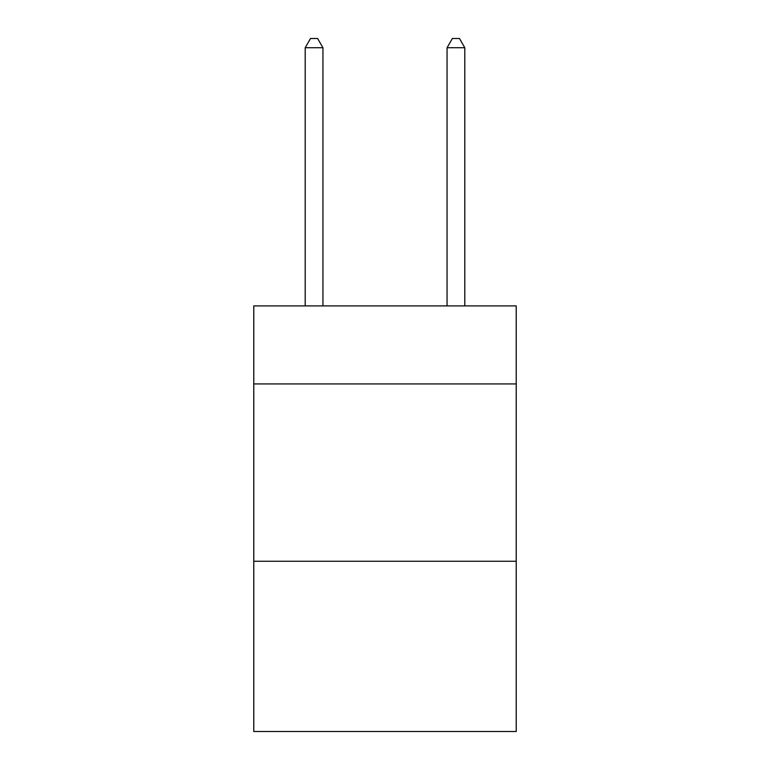 <?xml version="1.0" encoding="UTF-8"?>
<svg xmlns="http://www.w3.org/2000/svg" width="770" height="770" viewBox="0 0 770 770"><rect width="100%" height="100%" fill="white"/><g stroke="black" fill="none" stroke-linecap="round" stroke-linejoin="round"><path stroke-width="1.16" d="M516.227 383.932L516.227 305.911L253.773 305.911L253.773 383.932L516.227 383.932L516.227 731.5L253.773 731.5L253.773 383.932M516.227 561.263L253.773 561.263M322.938 305.911L322.938 47.721L305.199 47.721L305.199 305.911M305.199 47.721L310.522 38.5L317.615 38.5L322.938 47.721M464.801 305.911L464.801 47.721L447.062 47.721L447.062 305.911M447.062 47.721L452.385 38.5L459.478 38.5L464.801 47.721"/></g></svg>

